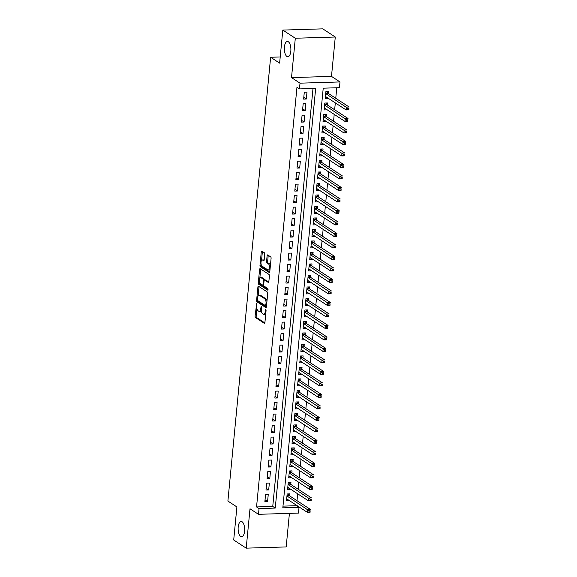 <?xml version="1.0" encoding="UTF-8"?>
<svg xmlns="http://www.w3.org/2000/svg" width="577" height="577" viewBox="0 0 577 577"><rect width="100%" height="100%" fill="white"/><g stroke="black" fill="none" stroke-linecap="round" stroke-linejoin="round"><path stroke-width="0.87" d="M256.671 303.552L255.099 316.109A1.176 0.505 -91.8 0 0 255.481 317.559L264.316 323.322A1.176 0.505 -91.8 0 0 264.461 323.365A1.176 0.505 -91.8 0 0 264.915 322.514L266.069 310.527L265.701 309.481L265.232 311.63A3.758 1.608 -91.8 0 1 263.776 314.357A3.758 1.608 -91.8 0 1 263.314 314.213L262.578 313.737A3.758 1.608 -91.8 0 1 261.352 309.099L261.237 306.531L260.667 308.645A3.758 1.608 -91.8 0 1 259.21 311.378A3.758 1.608 -91.8 0 1 258.748 311.234L258.013 310.751A3.758 1.608 -91.8 0 1 256.787 306.12L256.671 303.552M286.906 56.467A7.652 3.267 -91.8 0 0 287.851 56.755A7.652 3.267 -91.8 0 0 290.887 50.112A7.652 3.267 -91.8 0 0 288.327 41.746A7.652 3.267 -91.8 0 0 287.382 41.457A7.652 3.267 -91.8 0 0 284.346 48.1A7.652 3.267 -91.8 0 0 286.906 56.467M240.688 536.48A7.652 3.267 -91.8 0 0 241.633 536.769A7.652 3.267 -91.8 0 0 244.662 530.126A7.652 3.267 -91.8 0 0 242.102 521.767A7.652 3.267 -91.8 0 0 241.164 521.478A7.652 3.267 -91.8 0 0 238.128 528.121A7.652 3.267 -91.8 0 0 240.688 536.48M264.735 254.212A1.176 0.505 -91.8 0 0 264.353 252.762L261.879 251.139A1.176 0.505 -91.8 0 0 261.727 251.096A1.176 0.505 -91.8 0 0 261.273 251.947L259.996 265.269A1.176 0.505 -91.8 0 0 260.378 266.718L269.207 272.481A1.176 0.505 -91.8 0 0 269.351 272.524A1.176 0.505 -91.8 0 0 269.805 271.673L271.089 258.359A1.176 0.505 -91.8 0 0 270.707 256.909L267.714 254.955A1.176 0.505 -91.8 0 0 267.569 254.911A1.176 0.505 -91.8 0 0 267.115 255.762L266.567 261.46A1.176 0.505 -91.8 0 0 266.949 262.91L268.435 263.877A3.137 1.342 -91.8 0 1 269.481 267.31A3.137 1.342 -91.8 0 1 268.24 270.036A3.137 1.342 -91.8 0 1 267.851 269.913L262.037 266.12A3.137 1.342 -91.8 0 1 260.984 262.686A3.137 1.342 -91.8 0 1 262.232 259.967A3.137 1.342 -91.8 0 1 262.622 260.083L263.588 260.717A1.176 0.505 -91.8 0 0 263.732 260.761A1.176 0.505 -91.8 0 0 264.187 259.91L264.735 254.212M299.456 88.916L300.011 83.167L339.99 81.934L339.435 87.682L323.228 88.18L282.824 507.839L299.03 507.342L298.475 513.09L258.496 514.316L259.051 508.568L275.258 508.07L315.662 88.418L299.456 88.916L296.96 87.278L256.549 506.938L259.051 508.568M258.496 514.316L250 508.77L246.206 548.15L233.707 539.993L236.895 506.938L227.893 501.06L270.627 57.26L279.621 63.131L282.809 30.076L295.309 38.241L291.515 77.614L300.011 83.167M258.496 286.242A1.176 0.505 -91.8 0 0 258.352 286.192A1.176 0.505 -91.8 0 0 257.897 287.05L256.614 300.365A1.176 0.505 -91.8 0 0 256.996 301.814L265.831 307.577A1.176 0.505 -91.8 0 0 265.975 307.628A1.176 0.505 -91.8 0 0 266.43 306.769L267.714 293.455A1.176 0.505 -91.8 0 0 267.331 292.005L258.496 286.242M258.301 282.817L259.585 269.502A1.176 0.505 -91.8 0 1 260.039 268.644A1.176 0.505 -91.8 0 1 260.184 268.687L269.019 274.457A1.176 0.505 -91.8 0 1 269.401 275.907L268.853 281.605A1.176 0.505 -91.8 0 1 268.399 282.456A1.176 0.505 -91.8 0 1 268.255 282.413L264.67 280.076A1.176 0.505 -91.8 0 0 264.526 280.033A1.176 0.505 -91.8 0 0 264.071 280.884L263.703 284.663A1.176 0.505 -91.8 0 0 264.086 286.113L267.815 288.55L267.663 290.13L258.684 284.266A1.176 0.505 -91.8 0 1 258.301 282.817L259.383 282.78L259.462 281.937M282.809 30.076L322.781 28.85L335.28 37.007L295.309 38.241M246.206 548.15L286.185 546.924L289.416 513.371M327.967 98.09L325.406 96.712M328.414 93.481L328.601 91.469L325.904 91.548L325.24 98.451L327.938 98.364M326.856 109.587L324.296 108.209M327.303 104.978L327.498 102.966L324.793 103.045L324.13 109.947L326.834 109.861M325.753 121.083L323.192 119.706M326.2 116.475L326.387 114.462L323.69 114.549L323.026 121.444L325.724 121.365M324.642 132.587L322.081 131.203M325.089 127.971L325.284 125.959L322.579 126.046L321.916 132.941L324.62 132.861M323.538 144.084L320.978 142.699M323.985 139.468L324.173 137.456L321.476 137.542L320.812 144.438L323.509 144.358M322.428 155.581L319.874 154.196M322.875 150.965L323.07 148.953L320.365 149.039L319.701 155.934L322.406 155.855M321.324 167.078L318.764 165.7M321.771 162.462L321.959 160.449L319.261 160.536L318.598 167.431L321.295 167.352M320.213 178.574L317.66 177.197M320.661 173.965L320.855 171.953L318.151 172.033L317.487 178.935L320.192 178.848M319.11 190.071L316.549 188.693M319.557 185.462L319.745 183.45L317.047 183.529L316.384 190.432L319.081 190.345M318.006 201.568L315.446 200.19M318.446 196.959L318.641 194.947L315.936 195.026L315.273 201.928L317.977 201.842M316.896 213.064L314.335 211.687M317.343 208.456L317.53 206.443L314.833 206.523L314.169 213.425L316.867 213.339M315.792 224.561L313.232 223.184M316.232 219.952L316.427 217.94L313.722 218.019L313.059 224.922L315.763 224.835M314.681 236.058L312.121 234.68M315.129 231.449L315.316 229.437L312.619 229.523L311.955 236.419L314.653 236.339M313.578 247.562L311.017 246.177M314.018 242.946L314.213 240.934L311.508 241.02L310.844 247.915L313.549 247.836M312.467 259.059L309.907 257.674M312.914 254.443L313.102 252.43L310.404 252.517L309.741 259.412L312.438 259.333M311.364 270.555L308.803 269.17M311.804 265.939L311.998 263.927L309.294 264.014L308.63 270.909L311.335 270.829M310.253 282.052L307.692 280.674M310.7 277.436L310.888 275.424L308.19 275.51L307.527 282.405L310.224 282.326M309.149 293.549L306.589 292.171M309.589 288.94L309.784 286.928L307.079 287.007L306.416 293.909L309.121 293.823M308.039 305.045L305.478 303.668M308.486 300.437L308.673 298.424L305.976 298.504L305.312 305.406L308.01 305.32M306.935 316.542L304.375 315.165M307.375 311.933L307.57 309.921L304.865 310L304.202 316.903L306.906 316.816M305.824 328.039L303.264 326.661M306.272 323.43L306.459 321.418L303.762 321.497L303.098 328.4L305.796 328.313M304.721 339.536L302.16 338.158M305.161 334.927L305.356 332.915L302.651 332.994L301.987 339.896L304.692 339.81M303.61 351.032L301.05 349.655M304.057 346.424L304.252 344.411L301.547 344.498L300.884 351.393L303.581 351.314M302.507 362.536L299.946 361.152M302.947 357.92L303.141 355.908L300.444 355.995L299.773 362.89L302.478 362.81M301.396 374.033L298.836 372.648M301.843 369.417L302.038 367.405L299.333 367.491L298.67 374.386L301.367 374.307M300.292 385.53L297.732 384.145M300.732 380.914L300.927 378.901L298.23 378.988L297.559 385.883L300.264 385.804M299.182 397.026L296.621 395.649M299.629 392.41L299.824 390.398L297.119 390.485L296.455 397.38L299.153 397.301M298.078 408.523L295.518 407.146M298.518 403.914L298.713 401.902L296.015 401.981L295.345 408.884L298.049 408.797M296.967 420.02L294.407 418.642M297.415 415.411L297.609 413.399L294.905 413.478L294.241 420.381L296.939 420.294M295.864 431.517L293.304 430.139M296.304 426.908L296.499 424.896L293.801 424.975L293.13 431.877L295.835 431.791M294.753 443.013L292.193 441.636M295.2 438.405L295.395 436.392L292.69 436.472L292.027 443.374L294.724 443.287M293.65 454.51L291.089 453.133M294.09 449.901L294.284 447.889L291.587 447.968L290.916 454.871L293.621 454.784M292.539 466.007L289.979 464.629M292.986 461.398L293.181 459.386L290.476 459.472L289.813 466.367L292.51 466.288M291.435 477.511L288.875 476.126M291.875 472.895L292.07 470.882L289.373 470.969L288.702 477.864L291.407 477.785M290.325 489.007L287.764 487.623M290.772 484.392L290.967 482.379L288.262 482.466L287.598 489.361L290.296 489.282M265.55 494.626L264.879 501.521L267.584 501.442L268.247 494.539L265.55 494.626M266.653 483.129L265.99 490.024L268.687 489.945L269.358 483.043L266.653 483.129M267.764 471.633L267.093 478.528L269.798 478.448L270.462 471.546L267.764 471.633M268.868 460.136L268.204 467.031L270.901 466.952L271.572 460.049L268.868 460.136M269.978 448.639L269.308 455.534L272.012 455.455L272.676 448.553L269.978 448.639M271.082 437.135L270.418 444.038L273.116 443.951L273.786 437.056L271.082 437.135M272.193 425.638L271.522 432.541L274.226 432.454L274.89 425.559L272.193 425.638M273.296 414.142L272.632 421.044L275.33 420.958L276.001 414.062L273.296 414.142M274.407 402.645L273.736 409.547L276.441 409.461L277.104 402.566L274.407 402.645M275.51 391.148L274.847 398.051L277.544 397.964L278.215 391.069L275.51 391.148M276.614 379.652L275.95 386.547L278.655 386.467L279.318 379.565L276.614 379.652M277.725 368.155L277.061 375.05L279.758 374.971L280.422 368.068L277.725 368.155M278.828 356.658L278.164 363.553L280.869 363.474L281.533 356.572L278.828 356.658M279.939 345.161L279.275 352.057L281.973 351.977L282.636 345.075L279.939 345.161M281.042 333.665L280.379 340.56L283.083 340.48L283.747 333.578L281.042 333.665M282.153 322.161L281.489 329.063L284.187 328.977L284.85 322.081L282.153 322.161M283.257 310.664L282.593 317.566L285.298 317.48L285.961 310.585L283.257 310.664M284.367 299.167L283.704 306.07L286.401 305.983L287.065 299.088L284.367 299.167M285.471 287.671L284.807 294.573L287.512 294.486L288.175 287.591L285.471 287.671M286.581 276.174L285.918 283.076L288.615 282.99L289.279 276.094L286.581 276.174M287.685 264.677L287.021 271.572L289.726 271.493L290.39 264.591L287.685 264.677M288.796 253.18L288.132 260.076L290.83 259.996L291.493 253.094L288.796 253.18M289.899 241.684L289.236 248.579L291.94 248.499L292.604 241.597L289.899 241.684M291.01 230.187L290.346 237.082L293.044 237.003L293.707 230.1L291.01 230.187M292.113 218.69L291.45 225.585L294.155 225.506L294.818 218.604L292.113 218.69M293.224 207.186L292.561 214.089L295.258 214.002L295.922 207.107L293.224 207.186M294.328 195.69L293.664 202.592L296.369 202.505L297.032 195.61L294.328 195.69M295.438 184.193L294.775 191.095L297.472 191.009L298.136 184.113L295.438 184.193M296.542 172.696L295.878 179.598L298.583 179.512L299.247 172.617L296.542 172.696M297.653 161.199L296.989 168.102L299.687 168.015L300.35 161.12L297.653 161.199M298.756 149.703L298.093 156.598L300.797 156.518L301.461 149.616L298.756 149.703M299.867 138.206L299.203 145.101L301.901 145.022L302.564 138.119L299.867 138.206M300.97 126.709L300.307 133.604L303.012 133.525L303.675 126.623L300.97 126.709M302.081 115.212L301.418 122.108L304.115 122.028L304.779 115.126L302.081 115.212M303.185 103.716L302.521 110.611L305.226 110.532L305.889 103.629L303.185 103.716M256.549 506.938L272.755 506.44L313.001 88.497M306.329 99.028L306.993 92.132L304.295 92.212L303.632 99.114L306.329 99.028L303.798 97.376M282.982 506.13L296.528 505.712L296.564 505.301M297.011 500.685L297.674 493.804M298.121 489.188L298.778 482.307M299.225 477.691L299.889 470.81M300.328 466.194L300.992 459.306M301.439 454.698L302.103 447.81M302.543 443.201L303.206 436.313M303.653 431.704L304.317 424.816M304.757 420.207L305.421 413.32M305.868 408.711L306.531 401.823M306.971 397.214L307.635 390.326M308.082 385.71L308.745 378.829M309.185 374.213L309.849 367.333M310.296 362.717L310.96 355.836M311.4 351.22L312.063 344.332M312.51 339.723L313.174 332.835M313.614 328.226L314.277 321.339M314.725 316.73L315.388 309.842M315.828 305.233L316.492 298.345M316.939 293.736L317.602 286.848M318.042 282.24L318.706 275.352M319.153 270.736L319.817 263.855M320.257 259.239L320.92 252.358M321.367 247.742L322.031 240.861M322.471 236.245L323.134 229.357M323.582 224.749L324.245 217.861M324.685 213.252L325.349 206.364M325.796 201.755L326.459 194.867M326.899 190.259L327.563 183.371M328.01 178.762L328.674 171.874M329.114 167.265L329.777 160.377M330.224 155.761L330.888 148.88M331.328 144.264L331.991 137.384M332.439 132.768L333.102 125.887M333.542 121.271L334.206 114.383M334.653 109.774L335.316 102.886M335.756 98.278L336.773 87.769M289.661 495.888L289.856 493.876L287.158 493.962L286.488 500.858L289.221 500.504M280.22 56.964L270.627 57.26M291.515 77.614L331.486 76.388L335.28 37.007M331.486 76.388L339.99 81.934M296.528 505.712L299.03 507.342M272.755 506.44L275.258 508.07M289.192 500.778L286.661 499.127M267.584 501.442L265.052 499.79M268.687 489.945L266.156 488.286M269.798 478.448L267.266 476.79M270.901 466.952L268.37 465.293M272.012 455.455L269.481 453.796M273.116 443.951L270.584 442.299M274.226 432.454L271.695 430.803M275.33 420.958L272.798 419.306M276.441 409.461L273.909 407.809M277.544 397.964L275.013 396.312M278.655 386.467L276.123 384.816M279.758 374.971L277.227 373.312M280.869 363.474L278.338 361.815M281.973 351.977L279.441 350.318M283.083 340.48L280.552 338.822M284.187 328.977L281.655 327.325M285.298 317.48L282.766 315.828M286.401 305.983L283.87 304.331M287.512 294.486L284.98 292.835M288.615 282.99L286.084 281.338M289.726 271.493L287.195 269.841M290.83 259.996L288.298 258.337M291.94 248.499L289.409 246.841M293.044 237.003L290.512 235.344M294.155 225.506L291.623 223.847M295.258 214.002L292.727 212.35M296.369 202.505L293.837 200.854M297.472 191.009L294.941 189.357M298.583 179.512L296.044 177.86M299.687 168.015L297.155 166.364M300.797 156.518L298.259 154.867M301.901 145.022L299.369 143.363M303.012 133.525L300.473 131.866M304.115 122.028L301.583 120.369M305.226 110.532L302.687 108.873M259.21 311.378L260.292 311.342A3.758 1.608 -91.8 0 0 261.331 310.368M263.776 314.357L264.857 314.321A3.758 1.608 -91.8 0 0 265.773 313.585M256.902 308.536L256.181 316.073A1.176 0.505 -91.8 0 0 256.563 317.523L264.836 322.925M257.681 300.581A1.176 0.505 -91.8 0 0 258.078 301.778L266.35 307.18M259.059 286.603A1.176 0.505 -91.8 0 0 258.979 287.014L258.114 295.943M257.421 299.571L257.688 300.588L265.442 305.644L266.019 303.444A3.758 1.608 -91.8 0 0 264.793 298.807L259.499 295.352A3.758 1.608 -91.8 0 0 259.03 295.208A3.758 1.608 -91.8 0 0 257.58 297.934L257.421 299.571M266.524 305.615L265.644 305.644M266.985 300.992A3.758 1.608 -91.8 0 0 265.874 298.778L264.793 298.807M259.03 295.208L260.112 295.172A3.758 1.608 -91.8 0 1 260.573 295.316L265.874 298.778M259.838 278.078L260.667 269.466L259.585 269.502M260.746 269.055A1.176 0.505 -91.8 0 0 260.667 269.466M268.774 282.016L265.752 280.04A1.176 0.505 -91.8 0 0 265.608 279.996A1.176 0.505 -91.8 0 0 265.463 280.047M268.074 289.654L259.765 284.23L258.684 284.266M260.955 277.645A3.137 1.342 -91.8 0 0 260.566 277.53A3.137 1.342 -91.8 0 0 259.318 280.256A3.137 1.342 -91.8 0 0 260.371 283.682L262.42 285.024A1.176 0.505 -91.8 0 0 262.564 285.067A1.176 0.505 -91.8 0 0 263.018 284.216L263.386 280.436A1.176 0.505 -91.8 0 0 263.004 278.987L260.955 277.645L262.03 277.616A3.137 1.342 -91.8 0 0 261.648 277.494L260.566 277.53M264.475 280.04A1.176 0.505 -91.8 0 0 264.078 278.951L263.004 278.987M262.03 277.616L264.078 278.951M259.383 282.78A1.176 0.505 -91.8 0 0 259.765 284.23M262.232 259.967L263.314 259.931A3.137 1.342 -91.8 0 1 263.696 260.047L264.107 260.314M268.24 270.036L269.322 270A3.137 1.342 -91.8 0 0 270.014 269.502M270.404 265.514A3.137 1.342 -91.8 0 0 269.517 263.848L268.435 263.877M268.276 255.322A1.176 0.505 -91.8 0 0 268.197 255.726L267.649 261.431A1.176 0.505 -91.8 0 0 268.031 262.874L269.517 263.848M261.15 264.454L261.071 265.232A1.176 0.505 -91.8 0 0 261.453 266.682L269.726 272.084M262.434 251.507A1.176 0.505 -91.8 0 0 262.355 251.918L261.532 260.465M286.682 498.845L307.382 512.362L307.656 509.484L310.361 509.404L289.265 495.629A1.197 0.512 88.2 0 1 289.084 495.427L288.219 493.926M310.116 510.717L310.08 512.275L307.382 512.362L310.008 511.864L310.116 510.717L309.034 510.746L308.926 511.9M309.034 510.746L286.964 495.975M310.008 511.864L310.08 512.275M287.793 487.349L308.486 500.865L308.767 497.987L311.465 497.908L290.368 484.132A1.197 0.512 88.2 0 1 290.188 483.93L289.329 482.43M311.227 499.213L311.191 500.778L308.486 500.865L311.111 500.367L311.227 499.213L310.145 499.249L310.029 500.403M310.145 499.249L288.067 484.478M311.111 500.367L311.191 500.778M288.897 475.852L309.597 489.368L309.871 486.49L312.575 486.411L291.479 472.635A1.197 0.512 88.2 0 1 291.298 472.433L290.433 470.933M312.33 487.716L312.294 489.282L309.597 489.368L312.222 488.87L312.33 487.716L311.248 487.753L311.14 488.899M311.248 487.753L289.178 472.981M312.222 488.87L312.294 489.282M290.007 464.355L310.7 477.864L310.981 474.994L313.679 474.907L292.582 461.138A1.197 0.512 88.2 0 1 292.402 460.929L291.544 459.436M313.441 476.22L313.405 477.785L310.7 477.864L313.325 477.374L313.441 476.22L312.359 476.256L312.244 477.403M312.359 476.256L290.281 461.485M313.325 477.374L313.405 477.785M313.354 465.906L314.436 465.877L314.544 464.723L313.462 464.759L313.354 465.906L311.811 466.367L312.085 463.497L314.79 463.41L314.508 466.288L311.811 466.367L291.161 452.887M314.544 464.723L314.79 463.41L293.693 449.642A1.197 0.512 88.2 0 1 293.513 449.433L292.647 447.94M313.462 464.759L291.392 449.981M314.436 465.877L314.508 466.288M292.222 441.362L312.914 454.871L313.196 452L315.893 451.914L294.797 438.145A1.197 0.512 88.2 0 1 294.616 437.936L293.758 436.443M315.655 453.226L315.619 454.791L312.914 454.871L315.54 454.38L315.655 453.226L314.573 453.262L314.458 454.409M314.573 453.262L292.496 438.484M315.54 454.38L315.619 454.791M293.325 429.865L314.025 443.374L314.299 440.503L317.004 440.417L295.907 426.648A1.197 0.512 88.2 0 1 295.727 426.439L294.861 424.946M316.759 441.73L316.723 443.295L314.025 443.374L316.65 442.876L316.759 441.73L315.677 441.766L315.569 442.912M315.677 441.766L293.606 426.987M316.65 442.876L316.723 443.295M294.436 418.368L315.129 431.877L315.41 429.007L318.107 428.92L297.011 415.144A1.197 0.512 88.2 0 1 296.83 414.942L295.972 413.449M317.869 430.233L317.833 431.798L315.129 431.877L317.754 431.38L317.869 430.233L316.787 430.262L316.672 431.416M316.787 430.262L294.71 415.49M317.754 431.38L317.833 431.798M295.539 406.872L316.239 420.381L316.513 417.503L319.218 417.423L298.121 403.648A1.197 0.512 88.2 0 1 297.941 403.446L297.076 401.953M318.973 418.736L318.937 420.294L316.239 420.381L318.865 419.883L318.973 418.736L317.891 418.765L317.783 419.919M317.891 418.765L295.821 403.994M318.865 419.883L318.937 420.294M296.65 395.368L317.343 408.884L317.624 406.006L320.322 405.927L299.225 392.151A1.197 0.512 88.2 0 1 299.045 391.949L298.186 390.449M320.084 407.239L320.047 408.797L317.343 408.884L319.968 408.386L320.084 407.239L319.002 407.268L318.886 408.422M319.002 407.268L296.924 392.497M319.968 408.386L320.047 408.797M297.754 383.871L318.454 397.387L318.728 394.509L321.432 394.43L300.336 380.654A1.197 0.512 88.2 0 1 300.155 380.452L299.29 378.952M321.187 395.743L321.151 397.301L318.454 397.387L321.079 396.889L321.187 395.743L320.105 395.772L319.997 396.926M320.105 395.772L298.035 381M321.079 396.889L321.151 397.301M298.864 372.374L319.557 385.89L319.838 383.013L322.536 382.933L301.439 369.157A1.197 0.512 88.2 0 1 301.259 368.955L300.401 367.455M322.298 384.239L322.262 385.804L319.557 385.89L322.182 385.393L322.298 384.239L321.216 384.275L321.1 385.429M321.216 384.275L299.138 369.504M322.182 385.393L322.262 385.804M299.968 360.877L320.668 374.394L320.942 371.516L323.647 371.437L302.55 357.661A1.197 0.512 88.2 0 1 302.37 357.459L301.504 355.959M323.401 372.742L323.365 374.307L320.668 374.394L323.293 373.896L323.401 372.742L322.319 372.778L322.211 373.925M322.319 372.778L300.249 358.007M323.293 373.896L323.365 374.307M301.079 349.381L321.771 362.89L322.053 360.019L324.75 359.933L303.653 346.164A1.197 0.512 88.2 0 1 303.473 345.955L302.615 344.462M324.512 361.245L324.476 362.81L321.771 362.89L324.397 362.399L324.512 361.245L323.43 361.281L323.315 362.428M323.43 361.281L301.353 346.51M324.397 362.399L324.476 362.81M302.182 337.884L322.882 351.393L323.156 348.522L325.861 348.436L304.764 334.667A1.197 0.512 88.2 0 1 304.584 334.458L303.718 332.965M325.616 349.749L325.579 351.314L322.882 351.393L325.507 350.903L325.616 349.749L324.534 349.785L324.425 350.931M324.534 349.785L302.463 335.006M325.507 350.903L325.579 351.314M325.529 339.435L326.611 339.399L326.719 338.252L325.644 338.288L325.529 339.435L323.985 339.896L324.267 337.026L326.964 336.939L326.69 339.817L323.985 339.896L303.336 326.416M326.719 338.252L326.964 336.939L305.868 323.17A1.197 0.512 88.2 0 1 305.687 322.961L304.829 321.468M325.644 338.288L303.567 323.509M326.611 339.399L326.69 339.817M304.396 314.891L325.096 328.4L325.37 325.529L328.075 325.442L306.978 311.674A1.197 0.512 88.2 0 1 306.798 311.465L305.933 309.972M327.83 326.755L327.794 328.32L325.096 328.4L327.722 327.902L327.83 326.755L326.748 326.791L326.64 327.938M326.748 326.791L304.678 312.013M327.722 327.902L327.794 328.32M305.507 303.394L326.2 316.903L326.481 314.032L329.178 313.946L308.082 300.17A1.197 0.512 88.2 0 1 307.902 299.968L307.043 298.475M328.933 315.258L328.904 316.823L326.2 316.903L328.825 316.405L328.933 315.258L327.859 315.287L327.743 316.441M327.859 315.287L305.781 300.516M328.825 316.405L328.904 316.823M306.611 291.897L327.31 305.406L327.585 302.528L330.289 302.449L309.193 288.673A1.197 0.512 88.2 0 1 309.012 288.471L308.147 286.978M330.044 303.762L330.008 305.32L327.31 305.406L329.936 304.908L330.044 303.762L328.962 303.79L328.854 304.945M328.962 303.79L306.892 289.019M329.936 304.908L330.008 305.32M307.721 280.393L328.414 293.909L328.695 291.032L331.393 290.952L310.296 277.176A1.197 0.512 88.2 0 1 310.116 276.974L309.258 275.474M331.148 292.265L331.119 293.823L328.414 293.909L331.039 293.412L331.148 292.265L330.073 292.294L329.957 293.448M330.073 292.294L307.995 277.523M331.039 293.412L331.119 293.823M308.825 268.896L329.525 282.413L329.799 279.535L332.503 279.456L311.407 265.68A1.197 0.512 88.2 0 1 311.227 265.478L310.361 263.977M332.258 280.768L332.222 282.326L329.525 282.413L332.15 281.915L332.258 280.768L331.176 280.797L331.068 281.951M331.176 280.797L309.106 266.026M332.15 281.915L332.222 282.326M309.936 257.4L330.628 270.916L330.909 268.038L333.607 267.959L312.51 254.183A1.197 0.512 88.2 0 1 312.33 253.981L311.472 252.481M333.362 269.264L333.333 270.829L330.628 270.916L333.254 270.418L333.362 269.264L332.287 269.3L332.172 270.447M332.287 269.3L310.21 254.529M333.254 270.418L333.333 270.829M311.039 245.903L331.739 259.419L332.013 256.541L334.718 256.462L313.621 242.686A1.197 0.512 88.2 0 1 313.441 242.484L312.575 240.984M334.472 257.768L334.436 259.333L331.739 259.419L334.364 258.922L334.472 257.768L333.391 257.804L333.282 258.95M333.391 257.804L311.32 243.032M334.364 258.922L334.436 259.333M312.15 234.406L332.842 247.915L333.124 245.045L335.821 244.958L314.725 231.189A1.197 0.512 88.2 0 1 314.544 230.98L313.686 229.487M335.576 246.271L335.547 247.836L332.842 247.915L335.468 247.425L335.576 246.271L334.501 246.307L334.386 247.454M334.501 246.307L312.424 231.536M335.468 247.425L335.547 247.836M313.253 222.91L333.953 236.419L334.227 233.548L336.932 233.461L315.835 219.693A1.197 0.512 88.2 0 1 315.655 219.484L314.79 217.991M336.687 234.774L336.651 236.339L333.953 236.419L336.579 235.928L336.687 234.774L335.605 234.81L335.497 235.957M335.605 234.81L313.535 220.032M336.579 235.928L336.651 236.339M314.364 211.413L335.057 224.922L335.338 222.051L338.035 221.965L316.939 208.196A1.197 0.512 88.2 0 1 316.759 207.987L315.9 206.494M337.79 223.277L337.761 224.842L335.057 224.922L337.682 224.424L337.79 223.277L336.716 223.313L336.6 224.46M336.716 223.313L314.638 208.535M337.682 224.424L337.761 224.842M337.711 212.963L338.793 212.927L338.901 211.781L337.819 211.817L337.711 212.963L336.167 213.425L336.441 210.555L339.146 210.468L338.865 213.346L336.167 213.425L315.518 199.945M338.901 211.781L339.146 210.468L318.05 196.699A1.197 0.512 88.2 0 1 317.869 196.49L317.004 194.997M337.819 211.817L315.749 197.038M338.793 212.927L338.865 213.346M316.578 188.419L337.271 201.928L337.552 199.058L340.25 198.971L319.153 185.195A1.197 0.512 88.2 0 1 318.973 184.993L318.115 183.5M340.004 200.284L339.976 201.849L337.271 201.928L339.896 201.431L340.004 200.284L338.93 200.313L338.814 201.467M338.93 200.313L316.852 185.542M339.896 201.431L339.976 201.849M317.682 176.923L338.382 190.432L338.656 187.554L341.36 187.475L320.264 173.699A1.197 0.512 88.2 0 1 320.084 173.497L319.218 172.004M341.115 188.787L341.079 190.345L338.382 190.432L341.007 189.934L341.115 188.787L340.033 188.816L339.925 189.97M340.033 188.816L317.963 174.045M341.007 189.934L341.079 190.345M318.792 165.419L339.485 178.935L339.766 176.057L342.464 175.978L321.367 162.202A1.197 0.512 88.2 0 1 321.187 162L320.329 160.5M342.219 177.29L342.19 178.848L339.485 178.935L342.111 178.437L342.219 177.29L341.144 177.319L341.029 178.473M341.144 177.319L319.067 162.548M342.111 178.437L342.19 178.848M319.896 153.922L340.596 167.438L340.87 164.56L343.575 164.481L322.478 150.705A1.197 0.512 88.2 0 1 322.298 150.503L321.432 149.003M343.329 165.794L343.293 167.352L340.596 167.438L343.221 166.941L343.329 165.794L342.248 165.823L342.139 166.977M342.248 165.823L320.177 151.051M343.221 166.941L343.293 167.352M321.007 142.425L341.699 155.941L341.981 153.064L344.678 152.984L323.582 139.208A1.197 0.512 88.2 0 1 323.401 139.007L322.543 137.506M344.433 154.29L344.404 155.855L341.699 155.941L344.325 155.444L344.433 154.29L343.358 154.326L343.243 155.473M343.358 154.326L321.281 139.555M344.325 155.444L344.404 155.855M322.11 130.929L342.81 144.445L343.084 141.567L345.789 141.488L324.692 127.712A1.197 0.512 88.2 0 1 324.512 127.51L323.647 126.01M345.544 142.793L345.508 144.358L342.81 144.445L345.435 143.947L345.544 142.793L344.462 142.829L344.354 143.976M344.462 142.829L322.392 128.058M345.435 143.947L345.508 144.358M323.221 119.432L343.914 132.941L344.195 130.07L346.892 129.984L325.796 116.215A1.197 0.512 88.2 0 1 325.616 116.006L324.757 114.513M346.647 131.296L346.618 132.861L343.914 132.941L346.539 132.45L346.647 131.296L345.573 131.332L345.457 132.479M345.573 131.332L323.495 116.561M346.539 132.45L346.618 132.861M324.324 107.935L345.024 121.444L345.298 118.573L348.003 118.487L326.907 104.718A1.197 0.512 88.2 0 1 326.726 104.509L325.861 103.016M347.758 119.8L347.722 121.365L345.024 121.444L347.65 120.954L347.758 119.8L346.676 119.836L346.568 120.982M346.676 119.836L324.606 105.057M347.65 120.954L347.722 121.365M325.435 96.438L346.128 109.947L346.409 107.077L349.107 106.99L328.01 93.222A1.197 0.512 88.2 0 1 327.83 93.012L326.971 91.519M348.861 108.303L348.833 109.868L346.128 109.947L348.753 109.45L348.861 108.303L347.787 108.339L347.671 109.486M347.787 108.339L325.709 93.561M348.753 109.45L348.833 109.868M256.924 304.093L256.253 304.115M266.055 310.058L265.377 310.073M261.489 307.072L260.818 307.094M261.403 308.623L260.667 308.645M265.961 311.602L265.232 311.63M256.563 317.523L255.481 317.559M256.181 316.073L255.099 316.109M258.078 301.778L256.996 301.814M257.515 300.336L256.614 300.365M258.979 287.014L257.897 287.05M266.596 305.06L265.86 305.082M266.747 303.423L266.019 303.444M260.573 295.316L259.499 295.352M265.752 280.04L264.67 280.076M263.754 284.194L263.018 284.216M264.172 280.408L263.386 280.436M263.696 260.047L262.622 260.083M268.031 262.874L266.949 262.91M267.649 261.431L266.567 261.46M268.197 255.726L267.115 255.762M261.453 266.682L260.378 266.718M261.071 265.232L259.996 265.269M262.355 251.918L261.273 251.947M289.265 495.629L286.985 495.701M289.084 495.427L287.007 495.492M290.368 484.132L288.096 484.204M290.188 483.93L288.118 483.988M291.479 472.635L289.2 472.707M291.298 472.433L289.221 472.491M292.582 461.138L290.31 461.211M292.402 460.929L290.332 460.994M293.693 449.642L291.414 449.707M293.513 449.433L291.435 449.497M294.797 438.145L292.525 438.21M294.616 437.936L292.546 438.001M295.907 426.648L293.628 426.713M295.727 426.439L293.65 426.504M297.011 415.144L294.739 415.216M296.83 414.942L294.76 415.007M298.121 403.648L295.842 403.72M297.941 403.446L295.864 403.511M299.225 392.151L296.953 392.223M299.045 391.949L296.975 392.014M300.336 380.654L298.057 380.726M300.155 380.452L298.078 380.517M301.439 369.157L299.167 369.23M301.259 368.955L299.189 369.013M302.55 357.661L300.271 357.733M302.37 357.459L300.292 357.516M303.653 346.164L301.382 346.236M303.473 345.955L301.403 346.02M304.764 334.667L302.485 334.732M304.584 334.458L302.507 334.523M305.868 323.17L303.596 323.235M305.687 322.961L303.617 323.026M306.978 311.674L304.699 311.739M306.798 311.465L304.721 311.53M308.082 300.17L305.81 300.242M307.902 299.968L305.832 300.033M309.193 288.673L306.914 288.745M309.012 288.471L306.935 288.536M310.296 277.176L308.024 277.248M310.116 276.974L308.046 277.039M311.407 265.68L309.128 265.752M311.227 265.478L309.149 265.543M312.51 254.183L310.238 254.255M312.33 253.981L310.26 254.039M313.621 242.686L311.342 242.758M313.441 242.484L311.364 242.542M314.725 231.189L312.453 231.262M314.544 230.98L312.474 231.045M315.835 219.693L313.556 219.758M315.655 219.484L313.578 219.548M316.939 208.196L314.667 208.261M316.759 207.987L314.689 208.052M318.05 196.699L315.77 196.764M317.869 196.49L315.792 196.555M319.153 185.195L316.881 185.267M318.973 184.993L316.903 185.058M320.264 173.699L317.985 173.771M320.084 173.497L318.006 173.562M321.367 162.202L319.095 162.274M321.187 162L319.117 162.065M322.478 150.705L320.199 150.777M322.298 150.503L320.221 150.568M323.582 139.208L321.31 139.281M323.401 139.007L321.331 139.064M324.692 127.712L322.413 127.784M324.512 127.51L322.435 127.567M325.796 116.215L323.524 116.287M325.616 116.006L323.546 116.071M326.907 104.718L324.627 104.783M326.726 104.509L324.649 104.574M328.01 93.222L325.738 93.286M327.83 93.012L325.753 93.077M266.538 305.651L265.543 305.68M265.608 279.996L264.526 280.033M263.646 285.038L262.564 285.067"/></g></svg>

